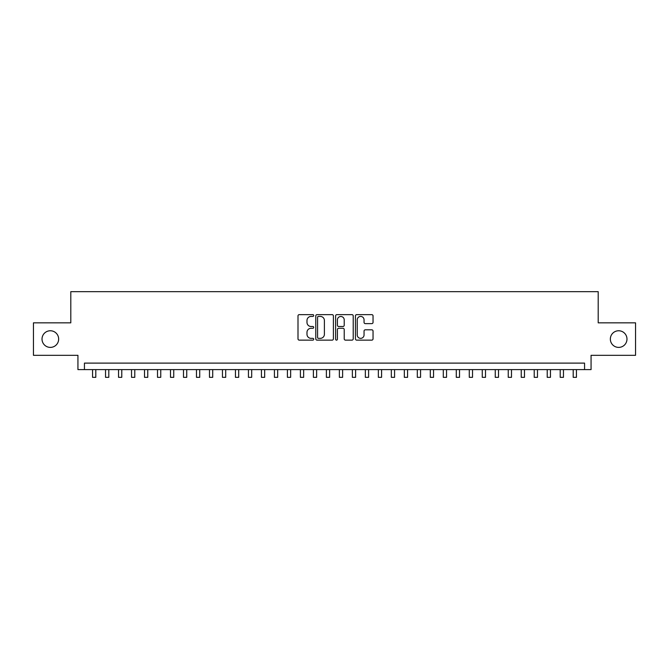 <?xml version="1.0" encoding="UTF-8"?>
<svg xmlns="http://www.w3.org/2000/svg" width="669" height="669" viewBox="0 0 669 669"><rect width="100%" height="100%" fill="white"/><g stroke="black" fill="none" stroke-linecap="round" stroke-linejoin="round"><path stroke-width="1" d="M313.719 315.525A0.895 0.895 0 0 0 312.824 314.639L299.277 314.639A1.271 1.271 0 0 0 297.998 315.91L297.998 338.865A1.271 1.271 0 0 0 299.277 340.136L312.824 340.136A0.895 0.895 0 0 0 313.719 339.25A0.895 0.895 0 0 0 312.824 338.355L311.068 338.355A4.081 4.081 0 0 1 306.987 334.274L306.987 332.359A4.081 4.081 0 0 1 311.068 328.278L312.824 328.278A0.895 0.895 0 0 0 313.719 327.392A0.895 0.895 0 0 0 312.824 326.497L311.068 326.497A4.081 4.081 0 0 1 306.987 322.416L306.987 320.501A4.081 4.081 0 0 1 311.068 316.42L312.824 316.42A0.895 0.895 0 0 0 313.719 315.525M610.345 339.083A8.312 8.312 0 0 0 618.666 347.395A8.312 8.312 0 0 0 626.978 339.083A8.312 8.312 0 0 0 618.666 330.762A8.312 8.312 0 0 0 610.345 339.083M42.022 339.083A8.312 8.312 0 0 0 50.334 347.395A8.312 8.312 0 0 0 58.655 339.083A8.312 8.312 0 0 0 50.334 330.762A8.312 8.312 0 0 0 42.022 339.083M371.763 323.629A1.271 1.271 0 0 0 373.043 322.349L373.043 315.91A1.271 1.271 0 0 0 371.763 314.639L356.719 314.639A1.271 1.271 0 0 0 355.44 315.91L355.44 338.865A1.271 1.271 0 0 0 356.719 340.136L371.763 340.136A1.271 1.271 0 0 0 373.043 338.865L373.043 331.088A1.271 1.271 0 0 0 371.763 329.809L365.324 329.809A1.271 1.271 0 0 0 364.053 331.088L364.053 334.943A3.412 3.412 0 0 1 360.641 338.355A3.412 3.412 0 0 1 357.229 334.943L357.229 319.832A3.412 3.412 0 0 1 360.641 316.42A3.412 3.412 0 0 1 364.053 319.832L364.053 322.349A1.271 1.271 0 0 0 365.324 323.629L371.763 323.629M584.564 369.606L591.062 369.606L591.062 355.314L635.55 355.314L635.55 322.843L598.203 322.843L598.203 291.667L70.797 291.667L70.797 322.843L33.45 322.843L33.45 355.314L77.939 355.314L77.939 369.606L584.564 369.606L584.564 363.108L84.436 363.108L84.436 369.606M333.388 315.91A1.271 1.271 0 0 0 332.108 314.639L317.064 314.639A1.271 1.271 0 0 0 315.785 315.91L315.785 338.865A1.271 1.271 0 0 0 317.064 340.136L332.108 340.136A1.271 1.271 0 0 0 333.388 338.865L333.388 315.91M336.892 314.639L351.936 314.639A1.271 1.271 0 0 1 353.215 315.91L353.215 338.865A1.271 1.271 0 0 1 351.936 340.136L345.497 340.136A1.271 1.271 0 0 1 344.226 338.865L344.226 329.558A1.271 1.271 0 0 0 342.946 328.278L338.673 328.278A1.271 1.271 0 0 0 337.402 329.558L337.402 339.25A0.895 0.895 0 0 1 336.507 340.136A0.895 0.895 0 0 1 335.612 339.25L335.612 315.91A1.271 1.271 0 0 1 336.892 314.639M318.469 316.42A0.895 0.895 0 0 0 317.574 317.315L317.574 337.46A0.895 0.895 0 0 0 318.469 338.355L320.317 338.355A4.081 4.081 0 0 0 324.398 334.274L324.398 320.501A4.081 4.081 0 0 0 320.317 316.42L318.469 316.42M344.226 319.899A3.412 3.412 0 0 0 340.814 316.487A3.412 3.412 0 0 0 337.402 319.899L337.402 325.218A1.271 1.271 0 0 0 338.673 326.497L342.946 326.497A1.271 1.271 0 0 0 344.226 325.218L344.226 319.899M92.556 369.606L92.556 377.333L95.801 377.333L95.801 369.606M105.543 369.606L105.543 377.333L108.796 377.333L108.796 369.606M118.538 369.606L118.538 377.333L121.783 377.333L121.783 369.606M131.525 369.606L131.525 377.333L134.778 377.333L134.778 369.606M144.521 369.606L144.521 377.333L147.765 377.333L147.765 369.606M157.508 369.606L157.508 377.333L160.752 377.333L160.752 369.606M170.495 369.606L170.495 377.333L173.748 377.333L173.748 369.606M183.49 369.606L183.49 377.333L186.735 377.333L186.735 369.606M196.477 369.606L196.477 377.333L199.722 377.333L199.722 369.606M209.472 369.606L209.472 377.333L212.717 377.333L212.717 369.606M222.459 369.606L222.459 377.333L225.704 377.333L225.704 369.606M235.446 369.606L235.446 377.333L238.699 377.333L238.699 369.606M248.442 369.606L248.442 377.333L251.686 377.333L251.686 369.606M261.428 369.606L261.428 377.333L264.673 377.333L264.673 369.606M274.424 369.606L274.424 377.333L277.668 377.333L277.668 369.606M287.411 369.606L287.411 377.333L290.655 377.333L290.655 369.606M300.398 369.606L300.398 377.333L303.651 377.333L303.651 369.606M313.393 369.606L313.393 377.333L316.638 377.333L316.638 369.606M326.38 369.606L326.38 377.333L329.625 377.333L329.625 369.606M339.375 369.606L339.375 377.333L342.62 377.333L342.62 369.606M352.362 369.606L352.362 377.333L355.607 377.333L355.607 369.606M365.349 369.606L365.349 377.333L368.602 377.333L368.602 369.606M378.345 369.606L378.345 377.333L381.589 377.333L381.589 369.606M391.332 369.606L391.332 377.333L394.576 377.333L394.576 369.606M404.327 369.606L404.327 377.333L407.572 377.333L407.572 369.606M417.314 369.606L417.314 377.333L420.558 377.333L420.558 369.606M430.301 369.606L430.301 377.333L433.554 377.333L433.554 369.606M443.296 369.606L443.296 377.333L446.541 377.333L446.541 369.606M456.283 369.606L456.283 377.333L459.528 377.333L459.528 369.606M469.278 369.606L469.278 377.333L472.523 377.333L472.523 369.606M482.265 369.606L482.265 377.333L485.51 377.333L485.51 369.606M495.252 369.606L495.252 377.333L498.505 377.333L498.505 369.606M508.248 369.606L508.248 377.333L511.492 377.333L511.492 369.606M521.235 369.606L521.235 377.333L524.479 377.333L524.479 369.606M534.222 369.606L534.222 377.333L537.475 377.333L537.475 369.606M547.217 369.606L547.217 377.333L550.462 377.333L550.462 369.606M560.204 369.606L560.204 377.333L563.457 377.333L563.457 369.606M573.199 369.606L573.199 377.333L576.444 377.333L576.444 369.606"/></g></svg>
